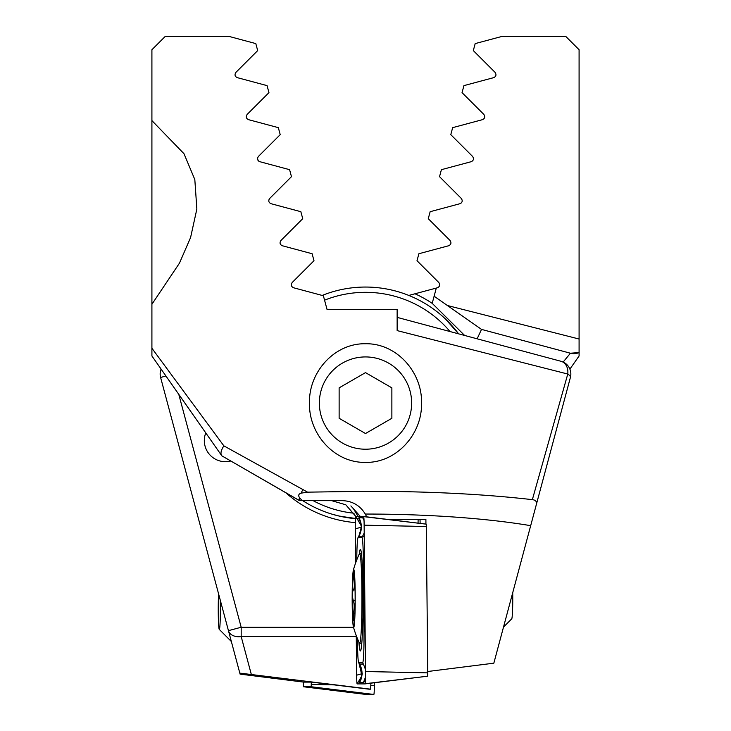 <?xml version="1.0" encoding="UTF-8"?>
<svg xmlns="http://www.w3.org/2000/svg" width="731" height="731" viewBox="0 0 731 731"><rect width="100%" height="100%" fill="white"/><g stroke="black" fill="none" stroke-linecap="round" stroke-linejoin="round"><path stroke-width="1.1" d="M370.909 683.165L370.599 689.178L369.036 689.178L311.58 682.105L303.63 682.105L240.088 674.119L160.601 377.452A13.185 13.185 0 0 1 161.103 369.109M205.776 432.907A21.098 21.098 0 0 0 230.804 461.005M569.897 369.109L579.089 355.979L579.089 49.735L565.904 36.55L501.493 36.55L475.187 43.595L473.313 50.594L495.106 72.396C496.587 74.763 496.121 76.517 493.708 77.641L463.929 85.628L462.047 92.627L483.849 114.42C485.338 116.768 484.872 118.523 482.442 119.674L452.663 127.651L450.789 134.65L472.591 156.443C474.09 158.782 473.615 160.537 471.184 161.697L441.405 169.674L439.532 176.674L461.325 198.476C462.833 200.797 462.367 202.551 459.918 203.721L430.148 211.698L428.265 218.697L450.068 240.499C451.575 242.811 451.109 244.565 448.66 245.753L418.881 253.73L417.008 260.729L438.81 282.522C440.318 284.834 439.852 286.579 437.403 287.776L408.803 295.434M285.794 492.749A119.975 119.975 0 0 0 355.321 522.619M370.599 689.178L239.823 673.114M178.775 394.347L241.184 627.253L228.447 630.661A13.185 9.156 -15 0 0 241.184 636.573L251.327 674.439M464.624 335.456L432.204 303.347A119.975 119.975 0 0 0 414.989 293.78M477.133 338.809L481.519 329.398L434.113 296.21L432.204 303.347L436.297 288.069M481.519 329.398L570.427 353.219L481.519 329.398L447.409 305.512L579.089 339.029M563.162 362.055L570.427 353.219L579.089 352.58A13.185 13.185 0 0 1 570.427 353.219A13.185 13.185 0 0 0 579.089 352.58M461.553 202.661L460.676 203.41M471.184 161.697L471.97 161.368L471.184 161.697M579.089 71.09L579.089 85.838M418.15 519.312A26.371 1.38 -90 0 0 418.05 523.158M360.319 516.461L350.889 505.916L353.512 508.813L358.108 516.461M420.023 519.312A26.371 1.38 90 0 1 420.124 523.414M427.279 671.561L493.836 663.181L570.399 377.452L530.688 525.671A237.319 41.21 180 0 0 365.5 514.048A237.319 41.21 180 0 0 365.281 514.048C360.027 505.459 352.369 500.991 342.291 500.644L302.186 500.644L299.482 497.61C298.084 495.417 298.632 493.928 301.126 493.151L307.559 492.155L365.5 491.278C428.138 491.287 483.758 494.083 532.351 499.657L567.777 374.034L397.143 330.604L397.143 309.469L327.049 309.469L323.376 295.753L293.597 287.776C291.148 286.589 290.682 284.834 292.19 282.522L313.992 260.729L312.119 253.73L282.34 245.753C279.891 244.574 279.425 242.82 280.932 240.499L302.735 218.697L300.852 211.698L271.082 203.721C268.642 202.56 268.167 200.806 269.675 198.476L291.468 176.674L289.595 169.674L259.816 161.697C257.385 160.546 256.919 158.791 258.409 156.443L280.211 134.65L278.337 127.651L248.558 119.674C246.137 118.532 245.662 116.786 247.151 114.42L268.953 92.627L267.071 85.628L237.292 77.641C234.879 76.527 234.413 74.772 235.894 72.396L257.687 50.594L255.813 43.595L229.507 36.55L165.096 36.55L151.911 49.735L151.911 355.979L221.813 455.815L151.911 355.979M365.281 514.048L366.688 516.863M386.644 519.312L425.89 519.312L425.935 524.127M319.356 403.073A46.144 46.144 0 0 0 365.5 449.218A46.144 46.144 0 0 0 411.644 403.073A46.144 46.144 0 0 0 365.5 356.929A46.144 46.144 0 0 0 319.356 403.073M365.5 462.403C334.104 462.979 308.555 433.647 309.487 402.964C308.646 372.408 334.168 343.159 365.5 343.744C396.887 343.141 422.463 372.563 421.513 403.146C422.381 433.684 396.832 463.006 365.5 462.403M356.262 635.614L356.627 675.188A10.545 0.548 -90 0 0 357.167 683.905L364.952 683.905A10.545 0.548 -90 0 0 364.997 683.86A10.545 0.548 -90 0 0 365.491 671.524L364.139 525.178A10.545 0.548 -90 0 0 363.645 516.506A10.545 0.548 -90 0 0 363.599 516.461L355.823 516.461L345.809 504.792L331.591 500.644L342.291 500.644M151.911 120.606L184.002 153.738L194.821 179.57L196.858 209.039L190.572 237.584L179.47 263.133L151.911 304.27M151.911 348.248L223.86 445.855L307.559 492.155M299.482 497.61A13.185 2.723 120 0 0 299.482 500.644L302.186 500.644M303.045 489.295A13.185 2.723 120 0 0 301.126 493.151M223.86 445.855C221.118 450.132 220.342 453.311 221.511 455.376M299.619 500.644L221.813 455.815L299.482 500.644M561.079 361.306L397.143 317.373L561.079 361.306A13.185 13.185 0 0 1 570.399 377.452A13.185 13.185 0 0 0 561.079 361.306A13.185 9.969 -75 0 1 567.777 374.034A13.185 3.902 15 0 1 570.399 377.452M268.78 200.321L269.218 199.042M258.838 161.24L257.522 159.12M257.495 158.453L257.751 157.43M536.225 504.984C537.111 501.804 535.823 500.031 532.351 499.657M358.875 641.909A50.759 2.659 -90 0 0 360.383 650.937A50.759 2.659 -90 0 0 363.042 600.178A50.759 2.659 -90 0 0 360.383 549.42A50.759 2.659 -90 0 0 359.277 554.034M357.413 638.528L357.432 641.014A26.371 1.38 -90 0 0 358.665 662.697A26.371 1.38 -90 0 0 358.793 662.807L362.649 662.807A26.371 1.38 -90 0 0 364.001 631.858L363.334 559.343A26.371 1.38 -90 0 0 361.973 537.559L358.126 537.559A26.371 1.38 -90 0 0 357.998 537.669A26.371 1.38 -90 0 0 356.755 559.928M361.123 525.653L355.823 516.461A10.545 0.548 -90 0 0 355.275 528.842L355.595 563.044M365.043 683.732L427.617 676.193L427.763 672.858L426.274 524.164L363.7 516.634M426.274 524.164L363.609 516.461M360.867 523.953L358.884 517.776L362.74 517.776L363.947 518.772M362.75 673.991L361.534 673.827L358.976 663.236M357.852 655.698L357.112 637.798M365.345 680.725L363.408 682.58L359.551 682.58C359.049 682.471 359.762 680.305 361.681 676.084M358.665 662.697L359.46 664.086L358.793 662.807M364.248 537.057L362.74 536.234L358.793 536.28C361.342 528.184 362.019 523.999 360.812 523.707L360.584 522.875M364.001 631.858L364.833 631.63L364.394 552.609M354.745 579.336L353.758 579.336C354.636 585.266 354.471 588.793 353.265 589.935C352.104 592.804 352.104 596.322 353.247 600.498C354.389 603.377 354.462 607.616 353.457 613.227L353.247 620.939L353.941 619.577M354.224 575.123L353.42 572.821M353.502 572.876L353.758 579.336M353.411 626.933A105.474 105.474 0 0 0 359.35 642.96A44.829 2.348 -90 0 0 359.615 643.243A44.829 2.348 -90 0 0 361.936 604.756A44.829 2.348 -90 0 0 359.944 554.043A44.829 2.348 -90 0 0 359.615 553.586A44.829 2.348 -90 0 0 359.35 553.87A105.474 105.474 0 0 0 353.411 569.906A29.002 1.517 -90 0 0 352.187 594.312A29.002 1.517 -90 0 0 353.411 626.933A29.002 1.517 -90 0 0 355.193 602.518A29.002 1.517 -90 0 0 353.411 569.906M353.484 625.827A27.687 1.453 -90 0 0 354.124 624.85A27.687 1.453 -90 0 0 355.138 598.415A27.687 1.453 -90 0 0 354.124 571.98A27.687 1.453 -90 0 0 353.895 571.012A27.687 1.453 -90 0 0 352.26 594.504A27.687 1.453 -90 0 0 353.484 625.827M503.513 627.079L511.746 618.828A20.431 1.069 -90 0 0 512.714 592.74M355.138 600.498L353.247 600.498M220.278 600.178A20.431 1.069 90 0 1 220.132 622.099A20.431 1.069 90 0 1 219.254 629.373A20.431 1.069 90 0 1 218.331 617.11A20.431 1.069 90 0 1 218.496 595.829A20.431 1.069 90 0 1 218.596 593.883M311.324 682.105L311.159 686.747L303.383 686.747L303.246 682.06M366.048 694.45L303.383 686.747L366.048 694.45L373.833 694.45A10.545 0.548 90 0 0 374.373 685.733L374.4 682.745M365.5 372.627L339.129 387.85L339.129 418.296L365.5 433.52L391.871 418.296L391.871 387.85L365.5 372.627M313.096 500.644A110.746 110.746 0 0 0 354.115 513.235M358.857 518.909L339.97 516.25L332.541 514.313L338.901 516.004L355.485 518.663A116.019 116.019 0 0 1 302.707 500.644M458.602 333.848L445.362 318.908L458.602 333.848A116.019 116.019 0 0 0 322.197 295.434M450.058 331.554A110.746 110.746 0 0 0 324.564 300.167M356.271 636.573L241.184 636.573L241.184 627.253L353.502 627.253M160.601 377.452L165.946 376.017M426.42 526.512L364.139 525.178M427.763 672.858L365.491 671.524M361.534 673.827L356.627 675.188M361.205 527.206L355.275 528.842M361.553 676.303L357.167 683.905M358.884 517.776A18.458 18.43 -90 0 1 358.884 536.234L358.126 537.559M364.212 532.981L361.973 537.559M364.449 559.032L363.334 559.343M359.551 682.58A18.458 18.43 -90 0 0 359.551 664.123L363.408 664.123L362.649 662.807M363.408 664.123L365.473 669.523M365.463 677.244L363.408 682.58M362.74 517.776L364.029 520.527M354.919 613.227L353.457 613.227M355.074 589.935L353.265 589.935M311.159 686.747L373.833 694.45M311.305 684.399L334.058 684.883M370.781 685.66L374.373 685.733M427.617 676.193L364.952 683.905M357.998 537.669L358.793 536.28M361.818 676.084L361.251 677.491L361.726 675.298L359.46 664.086M361.434 553.586L359.615 553.586M361.79 643.243L359.615 643.243M219.254 629.373L231.352 641.498"/></g></svg>
